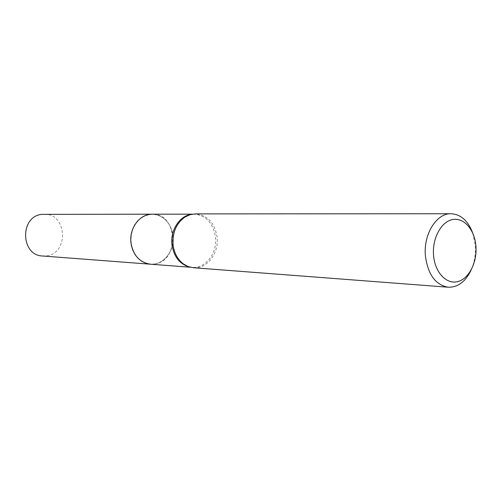 <?xml version="1.0" encoding="UTF-8"?>
<svg xmlns="http://www.w3.org/2000/svg" width="501" height="501" viewBox="0 0 501 501"><rect width="100%" height="100%" fill="white"/><g stroke="black" fill="none" stroke-linecap="round" stroke-linejoin="round"><path stroke-width="0.38" stroke-dasharray="2.5 1.88" d="M42.591 255.998L46.768 255.804C69.276 253.043 66.865 213.238 44.169 214.203M150.363 264.196L155.016 263.939C180.097 260.495 177.567 213.069 152.254 214.177M172.977 235.727C171.643 222.695 160.796 212.662 149.523 214.447C138.232 216.037 129.39 229.395 130.993 242.816C132.433 256.268 143.85 266.081 155.009 263.877C166.194 261.873 174.467 248.728 172.977 235.727M150.381 264.196C163.42 265.574 175.062 250.694 173.064 235.72C170.753 222.475 163.827 215.298 152.273 214.177M471.234 269.832C474.516 262.205 475.844 253.988 475.211 245.183L472.637 232.815M193.367 267.734C207.013 269.187 219.175 253.162 217.108 237.061C214.722 222.826 207.483 215.104 195.409 213.902M189.153 266.908L192.04 267.365C205.535 268.799 217.559 252.961 215.518 237.054C213.15 222.989 205.999 215.361 194.056 214.165L191.144 214.403M190.28 267.233L192.04 267.365L187.656 266.363M192.29 214.165L194.056 214.165L189.603 214.835"/><path stroke-width="0.75" d="M150.344 264.196L145.991 263.313L141.883 261.384L138.213 258.466L135.138 254.696L132.803 250.231L131.325 245.271L130.761 240.035L131.143 234.762L132.452 229.696L134.631 225.049L137.575 221.041L141.144 217.847L145.19 215.593L149.517 214.384L152.241 214.177L41.74 214.378C19.689 216.332 20.528 255.523 42.591 255.998L150.363 264.196M192.29 214.165L152.273 214.177C139.917 213.758 128.995 228.212 130.974 242.828C133.197 255.416 139.666 262.537 150.381 264.196L190.28 267.233M475.925 246.11C474.723 229.809 463.964 217.271 452.578 219.557C441.168 221.586 432.062 238.495 433.565 255.422C434.906 272.387 446.385 284.574 457.632 281.631C468.898 278.938 477.29 262.38 475.925 246.11M472.637 232.815C467.978 220.672 460.782 214.315 451.044 213.739C436.459 213.088 423.207 234.481 425.424 256.086C427.973 274.648 435.588 285.031 448.263 287.223C458.014 287.386 465.673 281.587 471.234 269.832M451.044 213.739L195.409 213.902L190.092 214.685L185.051 216.996C176.308 223.246 172.313 232.502 173.083 244.764C174.148 253.024 177.542 259.393 183.278 263.864L188.132 266.551L193.367 267.734L448.263 287.223M191.144 214.403C179.458 215.956 170.158 230.422 171.968 244.663C173.834 256.568 179.565 263.983 189.153 266.908M187.656 266.363L183.278 263.864M189.603 214.835L185.051 216.996"/></g></svg>
